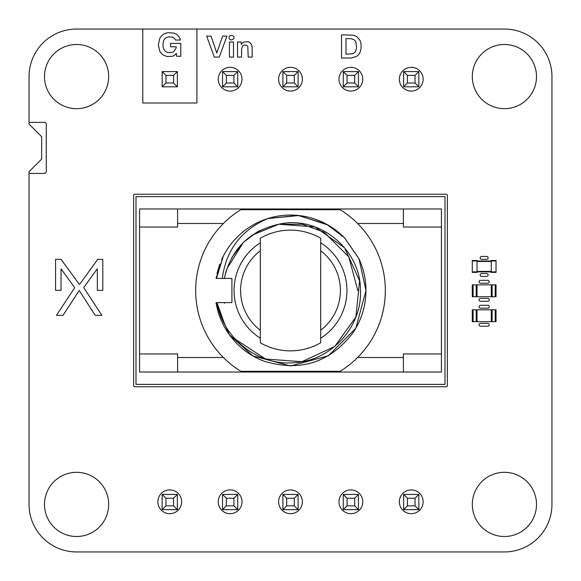 <?xml version="1.0" encoding="UTF-8"?>
<svg xmlns="http://www.w3.org/2000/svg" width="581" height="581" viewBox="0 0 581 581"><rect width="100%" height="100%" fill="white"/><g stroke="black" fill="none" stroke-linecap="round" stroke-linejoin="round"><path stroke-width="0.87" d="M495.208 296.738L472.273 296.738L472.273 284.857L496.036 284.857L496.036 296.738L495.208 296.738L495.208 284.857M477.023 296.738L477.023 284.857M491.286 296.738L491.286 284.857M495.208 321.692L472.273 321.692L472.273 309.811L496.036 309.811L496.036 321.692L495.208 321.692L495.208 309.811M477.023 321.692L477.023 309.811M491.286 321.692L491.286 309.811M496.036 271.901L496.036 260.491L491.286 260.491L491.286 272.38L496.036 272.38L496.036 271.901L472.273 271.901L472.273 260.491L477.023 260.491L477.023 272.38L472.273 272.38L472.273 271.901M496.036 260.971L472.273 260.971M221.673 259.554L223.3 256.156L221.673 259.554L223.3 256.156L221.673 259.554L223.3 256.156L221.673 259.554L223.3 256.156L216.016 278.379L216.502 278.379L223.3 256.156A75.465 75.465 0 0 1 267.783 218.536C241.311 229.996 226.147 249.946 222.291 278.379L224.31 278.379L226.176 270.739M224.774 324.554L216.982 302.621L216.016 302.621L216.488 305.221C219.574 320.131 226.459 333.007 237.142 343.858C244.891 351.57 253.89 357.344 264.115 361.2C300.464 372.16 330.175 362.573 353.248 332.426C361.6 319.703 365.841 305.722 365.965 290.5C365.928 279.432 363.604 268.865 358.985 258.799L344.577 237.869C333.625 226.764 320.501 219.633 305.221 216.488C292.57 214.033 280.086 214.723 267.783 218.536C241.304 229.996 226.147 249.946 222.291 278.379L216.502 278.379L223.3 256.156M226.735 268.996L243.316 242.524M252.314 235.094L278.807 224.23L314.975 226.902L344.642 247.833L359.595 280.841L355.899 316.943L334.787 346.436L301.88 361.702L265.691 359.043L235.298 339.231M216.016 302.621L224.244 302.621L224.433 303.297L224.31 302.621L231.913 302.621L231.913 278.379L224.31 278.379C231.18 249.017 249.343 230.962 278.807 224.23L302.541 224.295L324.147 232.218L348.782 256.853L357.794 290.5M320.683 250.752A49.915 49.915 0 0 1 320.683 330.248M260.317 330.248A49.915 49.915 0 0 1 260.317 250.752M260.317 338.2A56.451 56.451 0 0 1 260.317 242.8M320.683 242.8A56.451 56.451 0 0 1 320.683 338.2M216.982 302.621C222.814 338.44 258.385 366.335 294.683 362.646C331.126 360.648 362.057 327.059 360.467 290.5C361.012 249.416 318.933 214.839 278.807 224.23M231.913 278.379L216.016 278.379M340.132 371.31A94.834 94.834 0 0 0 340.132 209.69L240.868 209.69A94.834 94.834 0 0 0 240.868 371.31L340.132 371.31M326.762 224.317L344.359 237.644L328.229 225.145L299.062 215.522L267.783 218.536L297.857 215.398L326.239 224.034M344.751 238.043L358.869 258.552L344.751 238.043M365.965 290.5L358.985 258.799L365.965 290.5L355.855 328.229L328.229 355.855L290.5 365.965L252.771 355.855L229.364 334.736L216.488 305.221M217.018 273.317L219.792 264.144M221.223 278.379L224.31 278.379M224.31 302.621L224.433 303.297L224.244 302.621M231.768 257.644L242.313 243.526M243.795 242.052L256.853 232.218L259.656 230.686M260.317 342.783A60.373 60.373 0 0 0 320.683 342.783L320.683 238.217A60.373 60.373 0 0 0 260.317 238.217L260.317 342.783M223.409 223.474L177.604 223.474L177.604 227.04L139.571 227.04L139.571 353.96L177.604 353.96L177.604 357.526L223.409 357.526M357.591 357.526L403.396 357.526L403.396 353.96L441.429 353.96L441.429 227.04L403.396 227.04L403.396 223.474L357.591 223.474M177.604 223.474L177.604 208.978L139.571 208.978L139.571 227.04M441.429 227.04L441.429 208.978L403.396 208.978L403.396 223.474M403.396 208.978L177.604 208.978M403.396 357.526L403.396 372.022L441.429 372.022L441.429 353.96M139.571 353.96L139.571 372.022L177.604 372.022L177.604 357.526M177.604 372.022L403.396 372.022M177.365 509.646L162.15 509.646L165.955 505.84L173.559 505.84L177.365 509.646L177.365 494.431L162.15 494.431L162.15 509.646M222.523 494.431L222.523 509.646L226.329 505.84L226.329 498.237L222.523 494.431L237.738 494.431L237.738 509.646L222.523 509.646M282.896 494.431L282.896 509.646L286.694 505.84L286.694 498.237L282.896 494.431L298.104 494.431L298.104 509.646L282.896 509.646M403.635 494.431L403.635 509.646L407.441 505.84L407.441 498.237L403.635 494.431L418.85 494.431L418.85 509.646L403.635 509.646M343.262 509.646L343.262 494.431L358.477 494.431L358.477 509.646L343.262 509.646L347.068 505.84L354.671 505.84L358.477 509.646M162.15 494.431L165.955 498.237L165.955 505.84M177.365 494.431L173.559 498.237L165.955 498.237M173.559 498.237L173.559 505.84M237.738 494.431L233.932 498.237L226.329 498.237M237.738 509.646L233.932 505.84L226.329 505.84M233.932 498.237L233.932 505.84M298.104 494.431L294.306 498.237L286.694 498.237M298.104 509.646L294.306 505.84L286.694 505.84M294.306 498.237L294.306 505.84M418.85 494.431L415.045 498.237L407.441 498.237M418.85 509.646L415.045 505.84L407.441 505.84M415.045 498.237L415.045 505.84M358.477 494.431L354.671 498.237L354.671 505.84M343.262 494.431L347.068 498.237L347.068 505.84M354.671 498.237L347.068 498.237M177.365 86.809L162.15 86.809L165.955 83.003L173.559 83.003L177.365 86.809L177.365 71.594L162.15 71.594L162.15 86.809M222.523 71.594L222.523 86.809L226.329 83.003L226.329 75.399L222.523 71.594L237.738 71.594L237.738 86.809L222.523 86.809M282.896 71.594L282.896 86.809L286.694 83.003L286.694 75.399L282.896 71.594L298.104 71.594L298.104 86.809L282.896 86.809M403.635 71.594L403.635 86.809L407.441 83.003L407.441 75.399L403.635 71.594L418.85 71.594L418.85 86.809L403.635 86.809M343.262 86.809L343.262 71.594L358.477 71.594L358.477 86.809L343.262 86.809L347.068 83.003L354.671 83.003L358.477 86.809M162.15 71.594L165.955 75.399L165.955 83.003M177.365 71.594L173.559 75.399L165.955 75.399M173.559 75.399L173.559 83.003M237.738 71.594L233.932 75.399L226.329 75.399M237.738 86.809L233.932 83.003L226.329 83.003M233.932 75.399L233.932 83.003M298.104 71.594L294.306 75.399L286.694 75.399M298.104 86.809L294.306 83.003L286.694 83.003M294.306 75.399L294.306 83.003M418.85 71.594L415.045 75.399L407.441 75.399M418.85 86.809L415.045 83.003L407.441 83.003M415.045 75.399L415.045 83.003M358.477 71.594L354.671 75.399L354.671 83.003M343.262 71.594L347.068 75.399L347.068 83.003M354.671 75.399L347.068 75.399M133.63 195.427A1.191 1.191 0 0 1 134.821 194.236L446.179 194.236A1.191 1.191 0 0 1 447.37 195.427L447.37 385.573A1.191 1.191 0 0 1 446.179 386.764L134.821 386.764A1.191 1.191 0 0 1 133.63 385.573L133.63 195.427M444.995 384.382L444.995 196.618L136.005 196.618L136.005 384.382L444.995 384.382M480.502 326.21A1.423 1.423 0 0 1 479.078 324.786A1.423 1.423 0 0 1 480.502 323.363L487.808 323.363A1.423 1.423 0 0 1 489.231 324.786A1.423 1.423 0 0 1 487.808 326.21L480.502 326.21M79.902 283.986L97.739 259.366L102.801 259.358L102.801 290.377L97.368 290.377L97.31 268.8L83.693 287.573L101.864 315.323L95.182 315.316L79.248 290.485L63.017 315.323L56.437 315.323L74.702 287.711L61.07 268.88L61.02 290.377L55.58 290.377L55.58 259.358L61.07 259.366L78.929 283.775L79.459 284.298L79.902 283.986M480.502 308.148A1.423 1.423 0 0 1 479.078 306.724A1.423 1.423 0 0 1 480.502 305.294L487.808 305.294A1.423 1.423 0 0 1 489.231 306.724A1.423 1.423 0 0 1 487.808 308.148L480.502 308.148M480.502 301.256A1.423 1.423 0 0 1 479.078 299.832A1.423 1.423 0 0 1 480.502 298.402L487.808 298.402A1.423 1.423 0 0 1 489.231 299.832A1.423 1.423 0 0 1 487.808 301.256L480.502 301.256M480.502 283.194A1.423 1.423 0 0 1 479.078 281.763A1.423 1.423 0 0 1 480.502 280.34L487.808 280.34A1.423 1.423 0 0 1 489.231 281.763A1.423 1.423 0 0 1 487.808 283.194L480.502 283.194M481.591 276.418A1.423 1.423 0 0 1 480.167 274.995A1.423 1.423 0 0 1 481.591 273.564L486.718 273.564A1.423 1.423 0 0 1 488.142 274.995A1.423 1.423 0 0 1 486.718 276.418L481.591 276.418M481.591 259.308A1.423 1.423 0 0 1 480.167 257.877A1.423 1.423 0 0 1 481.591 256.453L486.718 256.453A1.423 1.423 0 0 1 488.142 257.877A1.423 1.423 0 0 1 486.718 259.308L481.591 259.308M29.05 124.123L29.05 122.402L44.497 122.337L45.645 122.758L46.255 123.811L46.284 171.656L45.863 172.804L44.81 173.414L29.05 173.443L29.05 171.656L41.658 159.056L41.658 136.731L29.05 124.123M142.773 103.004L142.773 29.05L196.923 29.05L196.923 103.004L142.773 103.004M173.908 33.117L168.236 32.703A11.438 11.438 0 0 0 163.791 34.156L162.549 35.013A10.422 10.422 0 0 0 159.746 38.469L158.337 44.795L159.71 51.048A10.189 10.189 0 0 0 163.544 55.202L167.161 56.517L172.332 56.306A6.878 6.878 0 0 0 175.513 54.338L176.319 53.343L176.668 56.292L180.807 56.292L180.807 43.415L170.56 43.415L170.56 46.785L176.29 46.785L175.934 48.455L173.574 51.745L171.301 52.595L168.396 52.602A6.253 6.253 0 0 1 165.178 51.099L163.748 49.102L163.021 46.473L163.021 43.168L163.74 40.51A6.282 6.282 0 0 1 166.166 37.721L168.541 36.857L172.579 37.14A4.604 4.604 0 0 1 174.939 39.065L175.375 40.031L180.393 40.031L179.863 38.346A8.817 8.817 0 0 0 175.491 33.727L173.908 33.117M341.519 58.071L341.519 34.78L353.161 35.165A10.69 10.69 0 0 1 357.279 37.031L359.959 40.278L361.084 44.098L361.084 48.746L359.959 52.566A9.129 9.129 0 0 1 356.03 56.626L351.382 57.969L341.519 58.071M350.975 38.709L346.007 38.593L346.007 54.222L352.456 53.779A5.541 5.541 0 0 0 355.376 51.694L356.56 48.049L355.95 42.231A5.287 5.287 0 0 0 353.597 39.537L350.975 38.709M214.309 57.083L206.683 36.124L211.005 36.124L216.8 52.965L222.632 36.124L226.917 36.124L219.284 57.083L214.309 57.083M229.437 57.083L229.437 42.006L233.482 42.006L233.482 57.083L229.437 57.083M241.384 44.454A5.309 5.309 0 0 1 244.231 41.999L247.629 41.738A5.156 5.156 0 0 1 250.338 43.016L251.529 44.693L252.125 46.93L252.212 57.083L248.181 57.083L247.826 46.698A2.535 2.535 0 0 0 246.083 45.165L245.066 45.049A3.363 3.363 0 0 0 242.567 46.095L241.573 49.036L241.573 57.083L237.527 57.083L237.527 42.006L241.086 42.006L241.384 44.454M230.17 35.666L232.182 35.448A2.353 2.353 0 0 1 233.664 36.48L233.896 37.017A2.375 2.375 0 0 1 233.671 38.804L231.47 39.929A2.593 2.593 0 0 1 229.677 39.276L229.059 38.266A2.397 2.397 0 0 1 229.292 36.48L230.17 35.666M196.923 29.05L504.417 29.05A47.533 47.533 0 0 1 551.95 76.583L551.95 504.417A47.533 47.533 0 0 1 504.417 551.95L76.583 551.95A47.533 47.533 0 0 1 29.05 504.417L29.05 173.443M29.05 122.402L29.05 76.583A47.533 47.533 0 0 1 76.583 29.05L142.773 29.05M41.658 159.056L41.658 136.731M76.583 536.503A32.086 32.086 0 0 1 48.797 488.367A32.086 32.086 0 0 1 104.377 488.367A32.086 32.086 0 0 1 76.583 536.503M169.761 513.684A11.881 11.881 0 0 1 159.463 495.854A11.881 11.881 0 0 1 180.052 495.854A11.881 11.881 0 0 1 169.761 513.684M230.127 513.684A11.881 11.881 0 0 1 219.836 495.854A11.881 11.881 0 0 1 240.418 495.854A11.881 11.881 0 0 1 230.127 513.684M290.5 513.684A11.881 11.881 0 0 1 280.209 495.854A11.881 11.881 0 0 1 300.791 495.854A11.881 11.881 0 0 1 290.5 513.684M350.873 513.684A11.881 11.881 0 0 1 340.582 495.854A11.881 11.881 0 0 1 361.164 495.854A11.881 11.881 0 0 1 350.873 513.684M411.239 513.684A11.881 11.881 0 0 1 400.948 495.854A11.881 11.881 0 0 1 421.537 495.854A11.881 11.881 0 0 1 411.239 513.684M504.417 536.503A32.086 32.086 0 0 1 476.623 488.367A32.086 32.086 0 0 1 532.203 488.367A32.086 32.086 0 0 1 504.417 536.503M76.583 108.676A32.086 32.086 0 0 1 48.797 60.54A32.086 32.086 0 0 1 104.377 60.54A32.086 32.086 0 0 1 76.583 108.676M230.127 91.086A11.881 11.881 0 0 1 219.836 73.257A11.881 11.881 0 0 1 240.418 73.257A11.881 11.881 0 0 1 230.127 91.086M290.5 91.086A11.881 11.881 0 0 1 280.209 73.257A11.881 11.881 0 0 1 300.791 73.257A11.881 11.881 0 0 1 290.5 91.086M350.873 91.086A11.881 11.881 0 0 1 340.582 73.257A11.881 11.881 0 0 1 361.164 73.257A11.881 11.881 0 0 1 350.873 91.086M411.239 91.086A11.881 11.881 0 0 1 400.948 73.257A11.881 11.881 0 0 1 421.537 73.257A11.881 11.881 0 0 1 411.239 91.086M504.417 108.676A32.086 32.086 0 0 1 476.623 60.54A32.086 32.086 0 0 1 532.203 60.54A32.086 32.086 0 0 1 504.417 108.676M473.101 296.738L473.101 284.857M476.195 296.738L476.195 284.857M492.114 296.738L492.114 284.857M473.101 321.692L473.101 309.811M476.195 321.692L476.195 309.811M492.114 321.692L492.114 309.811M491.286 271.429L477.023 271.429M491.286 261.443L477.023 261.443"/></g></svg>

